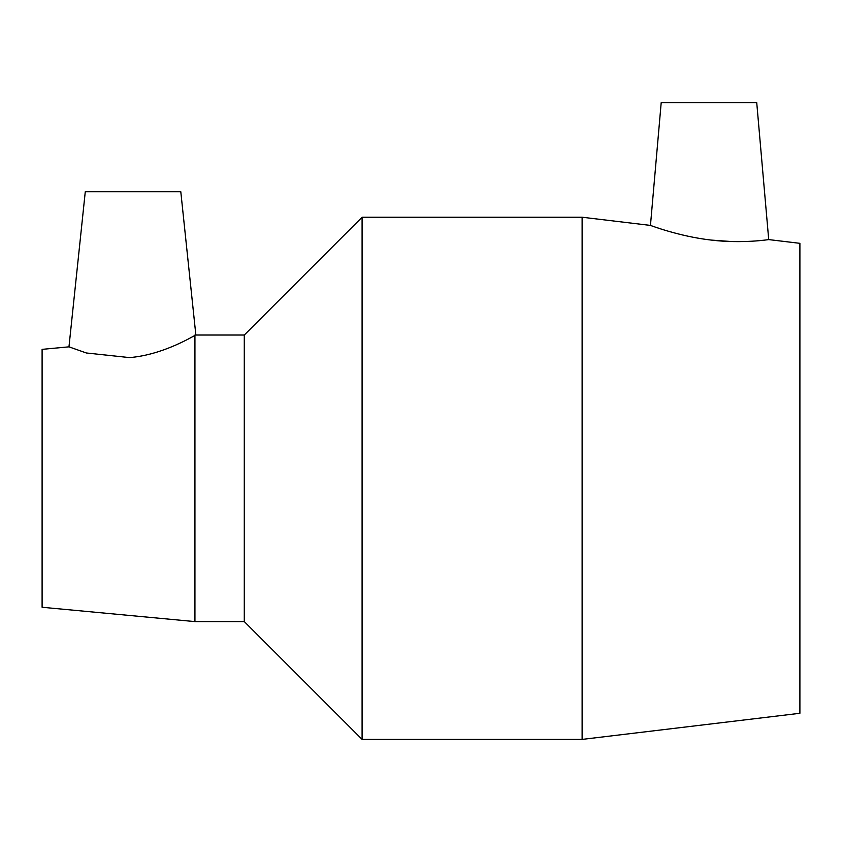 <?xml version="1.0" encoding="UTF-8"?>
<svg xmlns="http://www.w3.org/2000/svg" width="842" height="842" viewBox="0 0 842 842"><rect width="100%" height="100%" fill="white"/><g stroke="black" fill="none" stroke-linecap="round" stroke-linejoin="round"><path stroke-width="1.26" d="M582.117 739.402L799.9 713.29L799.9 243.327L768.714 239.591L756.726 102.598L661.202 102.598L650.456 225.414L582.117 217.225L582.117 739.402L362.092 739.402L362.092 217.225L582.117 217.225M711.311 240.086L732.003 241.57M768.714 239.591C769.525 239.454 742.381 243.875 711.311 240.086C678.915 236.455 649.824 225.119 650.456 225.414M195.849 334.948L180.798 191.744L85.274 191.744L68.97 346.841L86.326 352.977L129.573 357.597C161.517 354.966 189.703 338.147 194.934 335.453L194.934 621.596L244.285 621.596L362.092 739.402M194.934 335.032L244.285 335.032L244.285 621.596M244.285 335.032L362.092 217.225M68.97 346.841L42.1 349.356L42.1 607.261L194.934 621.596"/></g></svg>
